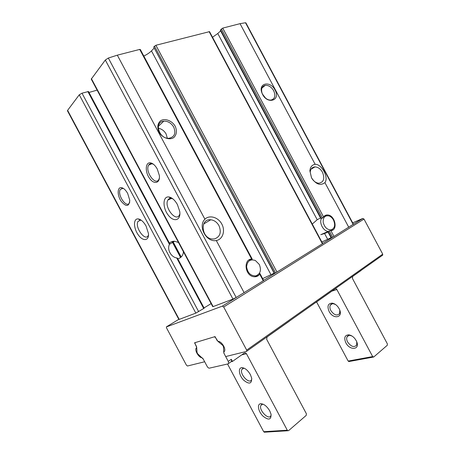 <?xml version="1.0" encoding="UTF-8"?>
<svg xmlns="http://www.w3.org/2000/svg" width="455" height="455" viewBox="0 0 455 455"><rect width="100%" height="100%" fill="white"/><g stroke="black" fill="none" stroke-linecap="round" stroke-linejoin="round"><path stroke-width="0.68" d="M246.593 351.391L225.686 356.561L223.911 353.234L223.735 352.21L224.554 351.175C225.981 348.314 221.306 341.153 218.184 341.387L217.098 340.476L215.033 336.609L194.547 342.803L196.503 346.477L196.685 347.483L196.054 348.291C194.694 350.868 199.045 357.806 201.969 357.71L202.981 358.597L204.665 361.759L187.466 366.008L186.419 365.16L166.553 327.953L166.376 326.935L222.415 306.107L223.678 307L246.684 350.088L246.593 351.391M259.942 273.535L263.638 280.462L263.252 280.769L259.737 274.189L259.93 273.54L259.14 273.694M259.737 274.189C258.218 276.213 256.193 277.055 253.662 276.703C244.915 275.673 243.129 259.39 251.632 259.009L139.725 49.419L117.316 55.169L108.335 58.047L105.315 60.032L91.25 79.124L212.752 306.664L213.122 306.59L91.392 78.613M249.016 259.936L251.058 259.737L252.218 259.1L251.632 259.009M258.116 274.78L256.176 276.634M327.554 214.959C325.877 214.891 324.546 215.556 323.568 216.944L322.407 218.099L321.008 218.559L220.379 30.11L222.734 28.108L240.041 23.666L245.49 22.75L245.916 22.892L353.41 224.213L332.65 237.277L329.261 230.924L330.87 230.628C338.338 230.367 335.034 215.016 327.554 214.959L324.551 215.875M329.261 230.924L328.203 231.39C323.374 231.157 319.063 223.087 321.366 218.588L220.544 29.763M332.457 229.343L331.325 230.566M252.229 259.094L140.299 49.464L139.725 49.419M143.814 56.056C147.016 54.503 149.564 52.786 151.464 50.892L154.04 48.241M262.654 278.625L274.132 273.154M255.67 276.356L255.124 276.532M331.587 237.726L328.203 231.39L327.981 231.623L331.286 237.817L332.65 237.277L322.658 243.516M212.525 37.253L217.786 33.505L220.726 30.764M321.861 242.02L331.183 237.635M220.612 30.872L320.525 217.985L317.215 219.725L217.786 33.505M327.617 239.211L324.569 233.495L320.775 234.695L327.992 231.532M312.272 224.059L317.215 219.725M67.607 110.349L67.471 110.832L178.866 319.455L179.219 319.382L67.607 110.349L79.267 94.794L82.002 93.19L88.475 91.512L169.687 243.618L169.448 244.346L87.838 91.506M88.987 92.473L97.12 90.113M274.519 273.341L153.676 47.024L274.263 273.404L275.554 272.932L263.599 280.394M153.676 47.024L155.894 45.267L209.527 31.64L322.697 243.59L275.554 272.932L154.444 46.114M263.252 280.769L236.185 297.49L232.971 299.1L213.122 306.59M204.904 219.202C209.527 214.618 218.263 217.228 221.83 224.087C225.549 230.867 222.768 239.41 216.301 240.547C206.291 242.526 197.595 226.215 204.904 219.202L117.316 55.169M175.203 126.257C177.177 130.892 176.705 134.652 173.799 137.535C169.487 140.464 162.298 137.899 159 132.149C157.015 127.406 157.527 123.612 160.541 120.774C164.955 117.959 171.996 120.638 175.203 126.257M146.1 226.124L148.444 233.506C149.212 241.031 142.933 241.656 138.229 234.837C133.417 228.217 133.201 218.531 138.024 218.9C140.885 219.287 143.575 221.693 146.1 226.124M127.696 193.489L129.777 200.319C129.066 206.826 126.171 207.116 121.087 201.19C117.14 195.371 117.214 187.079 121.331 187.619C123.589 188.017 125.711 189.974 127.696 193.489M203.726 308.541L176.699 257.922L177.444 258.167L204.176 308.206L195.838 313.114L179.219 319.382M177.797 258.804C181.181 257.894 183.064 255.556 183.45 251.791M176.699 257.922C171 257.16 166.854 249.397 169.448 244.346M178.474 242.475L174.589 241.247C172.576 241.156 170.852 241.77 169.402 243.084M348.792 227.335L324.915 182.614C328.965 177.524 321.736 163.959 315.144 164.312L240.041 23.666M157.259 169.01L159.335 175.431C160.365 183.348 153.989 184.946 149.462 178.212C144.798 171.711 145.378 161.889 150.525 162.844C153.005 163.379 155.246 165.438 157.259 169.01M177.422 204.585L179.719 211.387C181.158 220.556 173.708 222.614 168.151 215.01C162.458 207.685 162.691 196.224 168.725 196.941C171.922 197.464 174.822 200.012 177.422 204.585M324.915 182.614C320.451 185.987 315.998 184.4 311.55 177.848L309.872 170.824C310.253 167.008 312.011 164.841 315.144 164.312M275.008 89.953C281.122 100.646 267.028 105.003 262.216 93.639L261.796 92.564C258.224 82.838 270.475 80.637 275.008 89.953M311.493 177.751L310.219 172.218C310.52 169.135 311.942 167.377 314.479 166.939L314.997 166.905C318.005 167.07 320.502 168.85 322.481 172.257C324.961 178.548 323.778 182.21 318.921 183.228C316.157 183.052 313.791 181.431 311.84 178.366M214.459 238.943L212.223 239.011C201.178 238.227 199.779 218.366 210.75 219.782C214.225 220.209 216.967 222.159 218.957 225.629C221.636 232.391 220.135 236.827 214.459 238.943M179.884 213.816L179.395 215.101C175.738 222.461 163.726 206.547 167.918 200.007C168.646 198.772 169.709 198.215 171.103 198.329L172.826 198.841M148.489 235.047L148.216 235.65C145.071 241.81 134.424 226.795 138.041 221.38L140.368 220.106L141.368 220.317M159.381 178.115L158.823 179.532C155.246 186.209 144.65 170.961 148.711 165.046C149.428 163.914 150.446 163.442 151.754 163.629L153.523 164.312M129.743 202.162L129.374 202.987C126.331 208.578 116.872 194.296 120.347 189.399L122.554 188.307L123.743 188.66M204.033 307.938L211.114 303.604M352.682 222.842L362.783 218.457L363.994 219.071L382.723 254.146L382.473 255.329M262.922 94.998L262.023 93.013C260.925 88.753 262.006 86.188 265.271 85.33C268.615 85.165 271.413 86.956 273.677 90.704C275.815 95.772 274.934 98.894 271.032 100.072C268.877 100.254 266.778 99.361 264.736 97.381M262.421 94.026L265.538 98.115M173.713 127.099C176.13 133.224 174.595 136.944 169.095 138.252C159.119 139.412 153.693 121.752 163.8 121.166C167.94 121.053 171.245 123.026 173.713 127.099M158.226 128.242C161.61 128.833 164.244 130.744 166.109 133.98L167.292 138.172M324.569 233.495L328.044 232.067L331.047 237.692M333.487 220.032C335.528 224.946 334.812 228.205 331.337 229.82C327.321 230.002 324.608 227.523 323.186 222.364C322.993 217.319 324.967 215.187 329.101 215.96C330.904 216.648 332.366 218.008 333.487 220.032M259.287 264.44C261.557 270.207 260.379 274.024 255.767 275.889C250.614 275.918 247.554 272.875 246.593 266.767C247.292 260.948 250.216 258.855 255.357 260.488L259.287 264.44M315.656 302.609L335.016 288.919M361.025 270.532L352.636 276.464L352.449 278.46L387.376 343.878L387.285 345.277L373.76 356.982L372.662 356.578L336.859 289.528L335.79 288.669M316.595 301.944L348.16 361.065L349.178 361.486M329.107 311.442C333.049 319.473 343.201 317.988 339.623 309.69C337.923 306.033 335.483 303.843 332.292 303.138C328.01 303.354 326.952 306.124 329.107 311.442M345.851 342.797C349.815 350.868 360.32 349.855 356.646 341.546C354.758 337.661 352.113 335.42 348.701 334.817C344.719 335.176 343.77 337.837 345.851 342.797M351.994 336.017L349.94 335.398C348.553 335.307 347.58 335.807 347.011 336.899C346.397 338.298 346.591 339.976 347.592 341.933C351.033 346.687 354.053 347.739 356.652 345.089L356.76 341.841M335.574 304.537L333.464 303.764C331.996 303.593 330.944 304.071 330.307 305.208C329.608 306.698 329.79 308.484 330.842 310.566C334.118 315.15 337.036 316.145 339.601 313.546L339.805 310.173M231.185 361.725L231.669 361.293L231.316 359.279L232.465 361.429L231.185 361.725M195.093 343.826L196.691 347.387L197.032 352.528L197.732 353.836L203.237 359.08L207.127 366.366C207.861 367.595 208.612 368.192 209.374 368.152L228.16 363.863L228.637 363.431L228.279 361.412L224.184 353.745L223.741 352.284L223.524 346.829L222.779 345.43L217.86 341.267L215.613 337.69L214.419 336.797L195.104 342.638L195.093 343.826M264.844 432.165L263.69 431.704L227.54 364M244.193 353.131L245.41 352.835L244.352 353.023L232.465 361.429M245.41 352.835L246.451 353.717L287.298 430.22L287.856 430.743L288.646 430.595L306.198 415.415L306.391 413.749L266.675 339.362L267.028 336.99L289.454 321.133M250.324 374.505L251.672 378.06C251.831 383.935 249.141 384.623 243.596 380.124C239.108 375.563 237.868 368.146 241.582 367.685C244.671 367.68 247.588 369.955 250.324 374.505M269.758 410.899L271.032 414.186C271.288 419.914 268.598 420.562 262.967 416.126C258.377 411.644 256.859 404.341 260.453 403.75C263.707 403.682 266.812 406.065 269.758 410.899M271.123 414.641L270.93 415.551C269.218 420.812 258.628 410.256 260.812 405.553L262.302 404.279L263.32 404.285M251.786 378.708L251.558 379.635C249.687 384.896 239.461 374.272 241.787 369.562L243.397 368.283L244.494 368.334M270.879 274.536L151.464 50.892M180.965 257.212L172.536 241.417M180.857 257.308L172.388 241.451M323.568 216.944L222.734 28.108M322.407 218.099L221.386 28.892M334.033 236.554L330.87 230.628M244.147 292.701L216.301 240.547M277.038 272.158L155.894 45.267M322.419 243.812L209.112 31.605M195.838 313.114L79.267 94.794M236.185 297.49L108.335 58.047M353.177 224.44L245.49 22.75M232.971 299.1L105.315 60.032M198.653 311.647L82.002 93.19M323.801 233.802L323.613 233.449M322.987 234.092L322.828 233.796M236.719 297.178L222.415 306.107M178.809 319.336L166.524 326.792M362.783 218.457L352.961 224.594M363.994 219.071L223.678 307M382.723 254.146L246.684 350.088M336.859 289.528L331.905 291.12M372.662 356.578L348.16 361.065M228.279 361.412L231.316 359.279M263.69 431.704L287.298 430.22M241.759 354.854L246.451 353.717M223.524 346.829L223.928 346.551M222.779 345.43L223.166 345.169M180.589 257.53L172.053 241.548M181.209 256.984L172.86 241.349M174.589 241.247L169.482 244.278M310.219 172.218L309.872 170.824M314.997 166.905L311.106 169.146M210.75 219.782L203.669 223.985M171.103 198.329L168.725 196.941M167.918 200.007L171.507 198.386M140.368 220.106L138.024 218.9M138.041 221.38L140.72 220.146M151.754 163.629L150.525 162.844M148.711 165.046L152.095 163.698M122.554 188.307L121.331 187.619M120.347 189.399L122.867 188.353M324.096 233.682L323.909 233.324M382.786 255.062L246.866 351.141M196.719 347.859L196.054 348.291M262.393 93.963L262.216 93.639M262.023 93.013L261.796 92.564M265.271 85.33L261.921 88.065M163.8 121.166L158.312 126.365M331.337 229.82L330.449 230.668M255.767 275.889L254.857 276.799M373.265 357.101L348.746 361.566M348.803 335.471L347.011 336.899M349.94 335.398L348.701 334.817M332.281 303.775L330.307 305.208M333.464 303.764L332.292 303.138M264.23 432.204L287.856 430.743M262.302 404.279L260.453 403.75M260.812 405.553L262.438 404.256M243.397 368.283L241.582 367.685M241.787 369.562L243.579 368.26M228.637 363.431L231.669 361.293"/></g></svg>
